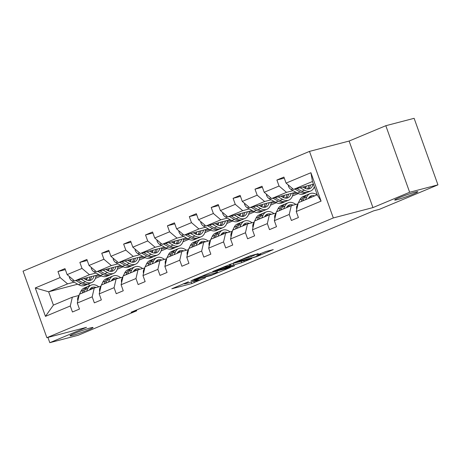 <?xml version="1.0" encoding="UTF-8"?>
<svg xmlns="http://www.w3.org/2000/svg" width="461" height="461" viewBox="0 0 461 461"><rect width="100%" height="100%" fill="white"/><g stroke="black" fill="none" stroke-linecap="round" stroke-linejoin="round"><path stroke-width="0.69" d="M397.273 199.648A12.257 0.836 160.3 0 0 410.227 195.303A12.257 0.836 160.3 0 0 417.793 191.759A12.257 0.836 160.3 0 0 415.234 192.133A12.257 0.836 160.3 0 0 402.28 196.472A12.257 0.836 160.3 0 0 394.72 200.022A12.257 0.836 160.3 0 0 397.273 199.648M72.521 335.412A12.257 0.836 160.3 0 0 85.475 331.067A12.257 0.836 160.3 0 0 93.036 327.523A12.257 0.836 160.3 0 0 90.483 327.898A12.257 0.836 160.3 0 0 77.523 332.237A12.257 0.836 160.3 0 0 69.963 335.787A12.257 0.836 160.3 0 0 72.521 335.412M188.445 281.769L171.797 288.782L191.805 283.561L205.479 277.77A6.016 0.409 160.3 0 1 197.515 280.542L195.844 280.98A6.016 0.409 160.3 0 1 194.594 281.164A6.016 0.409 160.3 0 1 196.697 280.063L198.777 279.072L195.141 280.472A6.016 0.409 160.3 0 1 187.178 283.244L185.512 283.676A6.016 0.409 160.3 0 1 184.256 283.861A6.016 0.409 160.3 0 1 186.365 282.766L188.445 281.769M258.212 253.711L250.381 255.757L233.468 262.897L256.351 256.748L273.264 249.608L266.095 251.435L256.644 255.21L259.745 254.622A5.025 0.34 160.3 0 1 260.793 254.466A5.025 0.34 160.3 0 1 257.687 255.918A5.025 0.34 160.3 0 1 252.374 257.699L239.201 261.139A5.025 0.34 160.3 0 1 238.153 261.295A5.025 0.34 160.3 0 1 241.259 259.837A5.025 0.34 160.3 0 1 246.572 258.056L251.257 256.621L258.143 253.515M372.943 207.594L409.645 192.254L437.95 184.861L414.122 118.316L385.817 125.709L349.121 141.049L309.492 151.398L333.315 217.944L372.943 207.594L349.121 141.049M47.921 337.417L49.805 342.684L86.507 327.339L46.878 337.688L333.315 217.944M49.805 342.684L78.111 335.291L136.704 310.8L136.427 310.023M437.95 184.861L379.357 209.357L373.698 210.833L131.045 312.276L136.704 310.8M210.026 272.803L191.015 280.749L211.017 275.522L230.419 267.518L210.026 272.803M212.7 271.506L231.445 263.848L251.844 258.563L241.737 262.684L231.14 265.669L225.867 267.939L234.701 265.674L232.776 266.481L212.7 271.506M409.645 192.254L385.817 125.709M296.244 211.524L298.296 202.725L317.243 194.807L321.087 201.134L296.244 211.524L298.405 217.546L291.387 220.479L289.231 214.457L274.353 220.675L276.508 226.697L269.495 229.63L267.334 223.608L252.461 229.826L254.616 235.853L247.597 238.786L245.442 232.759L230.563 238.977L232.724 245.004L225.706 247.937L223.55 241.916L208.672 248.133L210.833 254.155L203.814 257.088L201.653 251.066L186.78 257.284L188.935 263.312L181.922 266.245L179.761 260.217L164.888 266.435L167.043 272.463L160.025 275.396L157.869 269.374L142.991 275.592L145.152 281.613L138.133 284.546L135.978 278.525L121.099 284.742L123.254 290.77L116.241 293.703L114.08 287.676L99.207 293.893L101.362 299.921L94.344 302.854L92.188 296.826L77.31 303.05L79.471 309.072L72.452 312.005L70.297 305.983L45.455 316.367L35.278 287.952L60.12 277.568L57.965 271.541L64.978 268.607L67.139 274.629L82.012 268.411L79.857 262.39L86.875 259.457L89.031 265.478L103.909 259.261L101.748 253.233L108.767 250.3L110.922 256.328L125.801 250.11L123.646 244.082L130.659 241.149L132.82 247.177L147.693 240.953L145.538 234.931L152.556 231.998L154.712 238.02L169.59 231.802L167.429 225.775L174.448 222.842L176.603 228.869L191.482 222.651L189.321 216.624L196.34 213.691L198.501 219.718L213.374 213.495L211.219 207.473L218.232 204.54L220.393 210.562L235.266 204.344L233.11 198.316L240.129 195.383L242.284 201.411L257.163 195.193L255.002 189.166L262.021 186.232L264.176 192.26L279.055 186.037L276.9 180.015L283.913 177.082L286.074 183.103L310.916 172.719L321.087 201.134M309.492 151.398L23.05 271.143L46.878 337.688M295.881 192.237L271.638 198.57L286.517 192.352L293.069 190.641M304.099 187.76L306.023 187.258M286.517 192.352L279.055 186.037M271.638 198.57L264.176 192.26M274.353 220.675L276.404 211.881L291.283 205.658L289.231 214.457M297.835 203.946L291.283 205.658M273.99 201.394L249.747 207.721L264.62 201.503L271.177 199.792M282.201 196.91L284.126 196.409M292.937 194.11L297.207 192.992M298.307 193.568L292.424 196.029M264.62 201.503L257.163 195.193M249.747 207.721L242.284 201.411M252.461 229.826L254.512 221.032L269.385 214.814L267.334 223.608M275.943 213.103L269.385 214.814M252.092 210.544L227.849 216.877L242.728 210.654L249.28 208.942M260.309 206.067L262.234 205.56M271.045 203.261L275.315 202.149M276.41 202.725L270.532 205.18M242.728 210.654L235.266 204.344M227.849 216.877L220.393 210.562M230.563 238.977L232.615 230.183L247.494 223.965L245.442 232.759M254.046 222.254L247.494 223.965M230.2 219.695L205.958 226.028L220.836 219.811L227.388 218.099M238.418 215.218L240.342 214.717M249.147 212.417L253.423 211.299M254.518 211.876L248.635 214.336M220.836 219.811L213.374 213.495M205.958 226.028L198.501 219.718M208.672 248.133L210.723 239.334L225.602 233.116L223.55 241.916M232.154 231.405L225.602 233.116M208.309 228.852L184.066 235.179L198.939 228.961L205.497 227.25M216.52 224.369L218.445 223.867M227.256 221.568L231.526 220.45M232.626 221.026L226.743 223.487M198.939 228.961L191.482 222.651M184.066 235.179L176.603 228.869M186.78 257.284L188.831 248.491L203.704 242.273L201.653 251.066M210.262 240.561L203.704 242.273M186.411 238.003L162.168 244.336L177.047 238.112L183.599 236.401M194.628 233.525L196.553 233.018M205.364 230.719L209.634 229.607M210.729 230.177L204.851 232.638M177.047 238.112L169.59 231.802M162.168 244.336L154.712 238.02M164.888 266.435L166.934 257.641L181.813 251.424L179.761 260.217M188.365 249.712L181.813 251.424M164.519 247.154L140.277 253.487L155.155 247.269L161.707 245.557M172.737 242.676L174.661 242.175M183.466 239.876L187.742 238.758M188.837 239.334L182.954 241.795M155.155 247.269L147.693 240.953M140.277 253.487L132.82 247.177M142.991 275.592L145.042 266.792L159.921 260.574L157.869 269.374M166.473 258.863L159.921 260.574M142.628 256.31L118.385 262.637L133.258 256.42L139.816 254.708M150.839 251.827L152.764 251.326M161.575 249.026L165.845 247.909M166.945 248.485L161.062 250.945M133.258 256.42L125.801 250.11M118.385 262.637L110.922 256.328M121.099 284.742L123.15 275.949L138.023 269.731L135.978 278.525M144.581 268.02L138.023 269.731M120.736 265.461L96.493 271.794L111.366 265.571L117.918 263.859M128.947 260.984L130.872 260.477M139.683 258.177L143.953 257.065M145.054 257.636L139.17 260.096M111.366 265.571L103.909 259.261M96.493 271.794L89.031 265.478M99.207 293.893L101.259 285.1L116.132 278.882L114.08 287.676M122.684 277.17L116.132 278.882M98.838 274.612L74.596 280.945L89.474 274.727L96.026 273.016M107.056 270.134L108.98 269.633M117.786 267.334L122.061 266.216M123.156 266.792L117.273 269.253M89.474 274.727L82.012 268.411M74.596 280.945L67.139 274.629M77.31 303.05L79.361 294.251L94.24 288.033L92.188 296.826M100.792 286.321L94.24 288.033M77.713 284.207L48.636 291.796L67.583 283.878L74.135 282.167M85.158 279.285L87.089 278.784M95.894 276.485L100.17 275.367M101.264 275.943L95.381 278.404M67.583 283.878L60.12 277.568M35.278 287.952L48.636 291.796L53.401 305.107L72.342 297.184L70.297 305.983M317.243 194.807L312.477 181.496L293.53 189.419L313.451 184.216M78.9 295.478L72.342 297.184M88.604 283.797L89.353 285.883M53.401 305.107L45.455 316.367M293.53 189.419L286.074 183.103M310.916 172.719L312.477 181.496M65.341 269.616L57.965 271.541M87.233 260.459L79.857 262.39M109.13 251.308L101.748 253.233M131.022 242.158L123.646 244.082M152.914 233.001L145.538 234.931M174.805 223.85L167.429 225.775M196.703 214.699L189.321 216.624M218.595 205.543L211.219 207.473M240.486 196.392L233.11 198.316M262.384 187.241L255.002 189.166M284.276 178.09L276.9 180.015M183.219 283.832L184.158 283.59M217.073 271.103L217.967 270.728M194.352 279.424L211.726 275.038L215.466 273.598A6.016 0.409 160.3 0 0 217.569 272.497A6.016 0.409 160.3 0 0 216.318 272.682L204.315 275.816A6.016 0.409 160.3 0 0 196.351 278.588L194.277 279.21M225.21 267A5.025 0.34 160.3 0 0 219.891 268.78A5.025 0.34 160.3 0 0 216.791 270.232A5.025 0.34 160.3 0 0 217.84 270.083L224.968 268.002L230.241 265.732L225.21 267L224.985 266.372M69.432 276.577L69.409 277.499A5.077 3.083 67.3 0 0 72.158 281.043L78.508 284.656A14.648 8.897 67.3 0 0 84.789 285.422L87.457 284.31A14.648 8.897 67.3 0 0 88.27 283.884M86.668 280.058A12.159 7.382 67.3 0 0 87.302 277.626M81.148 279.233L85.527 281.723A14.648 8.897 67.3 0 0 91.808 282.489A14.648 8.897 67.3 0 0 96.049 275.344M83.833 278.53L85.631 279.556A12.159 7.382 67.3 0 0 90.846 280.196A12.159 7.382 67.3 0 0 94.102 275.851M75.979 280.582L81.176 283.538A14.648 8.897 67.3 0 0 87.457 284.31M89.901 276.946A12.159 7.382 -112.7 0 1 88.426 280.519M91.808 282.489L89.14 283.607A14.648 8.897 -112.7 0 1 82.859 282.835L77.978 280.063M89.422 280.536A12.159 7.382 67.3 0 0 91.537 276.519M89.474 290.027A12.159 7.382 -112.7 0 1 92.096 287.434A12.159 7.382 -112.7 0 1 96.17 287.531M86.535 291.254L87.913 288.39A14.648 8.897 -112.7 0 1 91.134 285.14A14.648 8.897 -112.7 0 1 98.821 286.84M77.823 300.866A5.077 3.083 -112.7 0 1 77.995 297.351L79.246 294.752M79.517 294.187L80.894 291.323A14.648 8.897 -112.7 0 1 84.115 288.073L86.783 286.955A14.648 8.897 67.3 0 0 83.562 290.205L82.185 293.075M83.867 292.366L85.245 289.502A14.648 8.897 -112.7 0 1 88.466 286.252L91.134 285.14M93.11 288.505A12.159 7.382 67.3 0 0 90.852 288.206M87.653 286.679A14.648 8.897 67.3 0 0 86.783 286.955M90.166 288.932A12.159 7.382 -112.7 0 1 91.428 289.208M91.324 267.42L91.301 268.348A5.077 3.083 67.3 0 0 94.05 271.886L100.4 275.499A14.648 8.897 67.3 0 0 106.687 276.272L109.349 275.159A14.648 8.897 67.3 0 0 110.162 274.733M108.566 270.907A12.159 7.382 67.3 0 0 109.199 268.475M103.045 270.083L107.419 272.566A14.648 8.897 67.3 0 0 113.7 273.338A14.648 8.897 67.3 0 0 117.947 266.187M105.725 269.38L107.528 270.405A12.159 7.382 67.3 0 0 112.743 271.039A12.159 7.382 67.3 0 0 115.999 266.7M97.87 271.431L103.068 274.387A14.648 8.897 67.3 0 0 109.349 275.159M111.798 267.795A12.159 7.382 -112.7 0 1 110.323 271.362M113.7 273.338L111.038 274.451A14.648 8.897 -112.7 0 1 104.751 273.684L99.876 270.907M111.32 271.385A12.159 7.382 67.3 0 0 113.429 267.368M113.222 258.269L113.193 259.197A5.077 3.083 67.3 0 0 115.942 262.735L122.298 266.349A14.648 8.897 67.3 0 0 128.579 267.121L131.247 266.003A14.648 8.897 67.3 0 0 132.059 265.582M130.457 261.756A12.159 7.382 67.3 0 0 131.091 259.318M124.937 260.926L129.311 263.415A14.648 8.897 67.3 0 0 135.597 264.188A14.648 8.897 67.3 0 0 139.839 257.036M127.622 260.229L129.42 261.249A12.159 7.382 67.3 0 0 134.635 261.888A12.159 7.382 67.3 0 0 137.891 257.543M119.762 262.28L124.96 265.236A14.648 8.897 67.3 0 0 131.247 266.003M133.69 258.644A12.159 7.382 -112.7 0 1 132.215 262.211M135.597 264.188L132.929 265.3A14.648 8.897 -112.7 0 1 126.648 264.533L121.767 261.756M133.212 262.228A12.159 7.382 67.3 0 0 135.321 258.218M111.366 280.876A12.159 7.382 -112.7 0 1 113.988 278.283A12.159 7.382 -112.7 0 1 118.062 278.375M108.427 282.103L109.804 279.233A14.648 8.897 -112.7 0 1 113.026 275.983A14.648 8.897 -112.7 0 1 120.713 277.683M99.714 291.709A5.077 3.083 -112.7 0 1 99.887 288.2L101.138 285.601M101.408 285.036L102.791 282.172A14.648 8.897 -112.7 0 1 106.013 278.917L108.675 277.804A14.648 8.897 67.3 0 0 105.454 281.054L104.077 283.918M105.759 283.215L107.142 280.351A14.648 8.897 -112.7 0 1 110.363 277.101L113.026 275.983M115.008 279.354A12.159 7.382 67.3 0 0 112.743 279.055M109.551 277.522A14.648 8.897 67.3 0 0 108.675 277.804M112.058 279.781A12.159 7.382 -112.7 0 1 113.32 280.058M133.258 271.719A12.159 7.382 -112.7 0 1 135.88 269.126A12.159 7.382 -112.7 0 1 139.96 269.224M130.325 272.947L131.702 270.083A14.648 8.897 -112.7 0 1 134.923 266.833A14.648 8.897 -112.7 0 1 142.605 268.533M121.606 282.558A5.077 3.083 -112.7 0 1 121.785 279.043L123.035 276.45M123.306 275.88L124.683 273.016A14.648 8.897 -112.7 0 1 127.904 269.766L130.572 268.654A14.648 8.897 67.3 0 0 127.351 271.904L125.974 274.768M127.657 274.065L129.034 271.201A14.648 8.897 -112.7 0 1 132.255 267.945L134.923 266.833M136.9 270.198A12.159 7.382 67.3 0 0 134.641 269.904M131.443 268.371A14.648 8.897 67.3 0 0 130.572 268.654M133.949 270.624A12.159 7.382 -112.7 0 1 135.217 270.901M135.113 249.119L135.09 250.041A5.077 3.083 67.3 0 0 137.839 253.585L144.189 257.198A14.648 8.897 67.3 0 0 150.47 257.964L153.138 256.852A14.648 8.897 67.3 0 0 153.951 256.431M152.349 252.599A12.159 7.382 67.3 0 0 152.983 250.167M146.829 251.775L151.208 254.265A14.648 8.897 67.3 0 0 157.489 255.031A14.648 8.897 67.3 0 0 161.73 247.885M149.514 251.072L151.312 252.098A12.159 7.382 67.3 0 0 156.527 252.737A12.159 7.382 67.3 0 0 159.783 248.393M141.66 253.124L146.857 256.08A14.648 8.897 67.3 0 0 153.138 256.852M155.582 249.487A12.159 7.382 -112.7 0 1 154.107 253.06M157.489 255.031L154.821 256.149A14.648 8.897 -112.7 0 1 148.54 255.377L143.659 252.605M155.103 253.077A12.159 7.382 67.3 0 0 157.218 249.061M155.155 262.568A12.159 7.382 -112.7 0 1 157.771 259.975A12.159 7.382 -112.7 0 1 161.851 260.073M152.216 263.796L153.594 260.932A14.648 8.897 -112.7 0 1 156.815 257.682A14.648 8.897 -112.7 0 1 164.496 259.382M143.504 273.408A5.077 3.083 -112.7 0 1 143.676 269.892L144.927 267.294M145.198 266.729L146.575 263.865A14.648 8.897 -112.7 0 1 149.796 260.615L152.464 259.497A14.648 8.897 67.3 0 0 149.243 262.747L147.866 265.617M149.548 264.914L150.926 262.044A14.648 8.897 -112.7 0 1 154.147 258.794L156.815 257.682M158.791 261.047A12.159 7.382 67.3 0 0 156.533 260.753M153.334 259.22A14.648 8.897 67.3 0 0 152.464 259.497M155.847 261.473A12.159 7.382 -112.7 0 1 157.109 261.75M157.005 239.962L156.982 240.89A5.077 3.083 67.3 0 0 159.731 244.434L166.081 248.047A14.648 8.897 67.3 0 0 172.362 248.813L175.03 247.701A14.648 8.897 67.3 0 0 175.843 247.275M174.241 243.448A12.159 7.382 67.3 0 0 174.875 241.017M168.726 242.624L173.1 245.108A14.648 8.897 67.3 0 0 179.381 245.88A14.648 8.897 67.3 0 0 183.628 238.729M171.406 241.921L173.209 242.947A12.159 7.382 67.3 0 0 178.424 243.587A12.159 7.382 67.3 0 0 181.68 239.242M163.551 243.973L168.749 246.929A14.648 8.897 67.3 0 0 175.03 247.701M177.479 240.337A12.159 7.382 -112.7 0 1 175.998 243.904M179.381 245.88L176.713 246.998A14.648 8.897 -112.7 0 1 170.432 246.226L165.551 243.448M176.995 243.927A12.159 7.382 67.3 0 0 179.11 239.91M177.047 253.417A12.159 7.382 -112.7 0 1 179.669 250.824A12.159 7.382 -112.7 0 1 183.743 250.917M174.108 254.645L175.485 251.781A14.648 8.897 -112.7 0 1 178.707 248.525A14.648 8.897 -112.7 0 1 186.394 250.225M165.395 264.251A5.077 3.083 -112.7 0 1 165.568 260.742L166.819 258.143M167.089 257.578L168.472 254.714A14.648 8.897 -112.7 0 1 171.688 251.458L174.356 250.346A14.648 8.897 67.3 0 0 171.135 253.596L169.757 256.46M171.44 255.757L172.823 252.893A14.648 8.897 -112.7 0 1 176.039 249.643L178.707 248.525M180.689 251.896A12.159 7.382 67.3 0 0 178.424 251.597M175.226 250.064A14.648 8.897 67.3 0 0 174.356 250.346M177.739 252.323A12.159 7.382 -112.7 0 1 179.001 252.599M178.903 230.811L178.874 231.739A5.077 3.083 67.3 0 0 181.622 235.277L187.979 238.89A14.648 8.897 67.3 0 0 194.26 239.662L196.922 238.544A14.648 8.897 67.3 0 0 197.734 238.124M196.138 234.297A12.159 7.382 67.3 0 0 196.772 231.86M190.618 233.468L194.991 235.957A14.648 8.897 67.3 0 0 201.273 236.729A14.648 8.897 67.3 0 0 205.52 229.578M193.303 232.77L195.101 233.79A12.159 7.382 67.3 0 0 200.316 234.43A12.159 7.382 67.3 0 0 203.572 230.085M185.443 234.822L190.641 237.778A14.648 8.897 67.3 0 0 196.922 238.544M199.371 231.186A12.159 7.382 -112.7 0 1 197.896 234.753M201.273 236.729L198.61 237.841A14.648 8.897 -112.7 0 1 192.329 237.075L187.448 234.297M198.893 234.77A12.159 7.382 67.3 0 0 201.002 230.759M198.939 244.261A12.159 7.382 -112.7 0 1 201.561 241.673A12.159 7.382 -112.7 0 1 205.641 241.766M196 245.488L197.383 242.624A14.648 8.897 -112.7 0 1 200.598 239.374A14.648 8.897 -112.7 0 1 208.286 241.074M187.287 255.1A5.077 3.083 -112.7 0 1 187.466 251.591L188.71 248.992M188.987 248.427L190.364 245.557A14.648 8.897 -112.7 0 1 193.585 242.307L196.248 241.195A14.648 8.897 67.3 0 0 193.032 244.445L191.649 247.309M193.338 246.606L194.715 243.742A14.648 8.897 -112.7 0 1 197.936 240.486L200.598 239.374M202.581 242.74A12.159 7.382 67.3 0 0 200.316 242.446M197.124 240.913A14.648 8.897 67.3 0 0 196.248 241.195M199.63 243.166A12.159 7.382 -112.7 0 1 200.898 243.443M200.794 221.66L200.771 222.582A5.077 3.083 67.3 0 0 203.52 226.126L209.87 229.739A14.648 8.897 67.3 0 0 216.151 230.506L218.819 229.394A14.648 8.897 67.3 0 0 219.632 228.973M218.03 225.141A12.159 7.382 67.3 0 0 218.664 222.709M212.509 224.317L216.889 226.806A14.648 8.897 67.3 0 0 223.17 227.573A14.648 8.897 67.3 0 0 227.411 220.427M215.195 223.614L216.993 224.64A12.159 7.382 67.3 0 0 222.208 225.279A12.159 7.382 67.3 0 0 225.464 220.934M207.341 225.665L212.538 228.621A14.648 8.897 67.3 0 0 218.819 229.394M221.263 222.029A12.159 7.382 -112.7 0 1 219.788 225.602M223.17 227.573L220.502 228.691A14.648 8.897 -112.7 0 1 214.221 227.918L209.34 225.147M220.784 225.619A12.159 7.382 67.3 0 0 222.899 221.603M220.836 235.11A12.159 7.382 -112.7 0 1 223.452 232.517A12.159 7.382 -112.7 0 1 227.532 232.615M217.897 236.337L219.275 233.473A14.648 8.897 -112.7 0 1 222.496 230.223A14.648 8.897 -112.7 0 1 230.177 231.923M209.185 245.949A5.077 3.083 -112.7 0 1 209.357 242.434L210.608 239.835M210.879 239.271L212.256 236.407A14.648 8.897 -112.7 0 1 215.477 233.157L218.145 232.039A14.648 8.897 67.3 0 0 214.924 235.294L213.547 238.158M215.229 237.455L216.607 234.586A14.648 8.897 -112.7 0 1 219.828 231.336L222.496 230.223M224.472 233.589A12.159 7.382 67.3 0 0 222.214 233.295M219.015 231.762A14.648 8.897 67.3 0 0 218.145 232.039M221.528 234.015A12.159 7.382 -112.7 0 1 222.79 234.292M222.686 212.504L222.663 213.431A5.077 3.083 67.3 0 0 225.412 216.975L231.762 220.589A14.648 8.897 67.3 0 0 238.043 221.355L240.711 220.243A14.648 8.897 67.3 0 0 241.524 219.816M239.922 215.99A12.159 7.382 67.3 0 0 240.556 213.558M234.407 215.166L238.781 217.655A14.648 8.897 67.3 0 0 245.062 218.422A14.648 8.897 67.3 0 0 249.303 211.271M237.087 214.463L238.89 215.489A12.159 7.382 67.3 0 0 244.1 216.128A12.159 7.382 67.3 0 0 247.355 211.783M229.232 216.514L234.43 219.471A14.648 8.897 67.3 0 0 240.711 220.243M243.16 212.878A12.159 7.382 -112.7 0 1 241.679 216.445M245.062 218.422L242.394 219.54A14.648 8.897 -112.7 0 1 236.113 218.768L231.232 215.99M242.676 216.468A12.159 7.382 67.3 0 0 244.791 212.452M242.728 225.959A12.159 7.382 -112.7 0 1 245.35 223.366A12.159 7.382 -112.7 0 1 249.424 223.458M239.789 227.187L241.166 224.323A14.648 8.897 -112.7 0 1 244.388 221.067A14.648 8.897 -112.7 0 1 252.075 222.767M231.076 236.798A5.077 3.083 -112.7 0 1 231.249 233.283L232.5 230.684M232.77 230.12L234.153 227.256A14.648 8.897 -112.7 0 1 237.369 224L240.037 222.888A14.648 8.897 67.3 0 0 236.816 226.138L235.438 229.002M237.121 228.299L238.504 225.435A14.648 8.897 -112.7 0 1 241.72 222.185L244.388 221.067M246.37 224.438A12.159 7.382 67.3 0 0 244.105 224.138M240.907 222.605A14.648 8.897 67.3 0 0 240.037 222.888M243.42 224.864A12.159 7.382 -112.7 0 1 244.682 225.141M244.584 203.353L244.555 204.281A5.077 3.083 67.3 0 0 247.303 207.819L253.659 211.432A14.648 8.897 67.3 0 0 259.941 212.204L262.603 211.086A14.648 8.897 67.3 0 0 263.415 210.665M261.819 206.839A12.159 7.382 67.3 0 0 262.453 204.407M256.299 206.009L260.672 208.499A14.648 8.897 67.3 0 0 266.954 209.271A14.648 8.897 67.3 0 0 271.201 202.12M258.984 205.312L260.782 206.332A12.159 7.382 67.3 0 0 265.997 206.972A12.159 7.382 67.3 0 0 269.253 202.627M251.124 207.364L256.322 210.32A14.648 8.897 67.3 0 0 262.603 211.086M265.052 203.727A12.159 7.382 -112.7 0 1 263.577 207.294M266.954 209.271L264.291 210.383A14.648 8.897 -112.7 0 1 258.01 209.617L253.129 206.839M264.574 207.312A12.159 7.382 67.3 0 0 266.683 203.301M264.62 216.803A12.159 7.382 -112.7 0 1 267.242 214.215A12.159 7.382 -112.7 0 1 271.322 214.307M261.681 218.036L263.064 215.166A14.648 8.897 -112.7 0 1 266.279 211.916A14.648 8.897 -112.7 0 1 273.967 213.616M252.968 227.642A5.077 3.083 -112.7 0 1 253.147 224.132L254.391 221.534M254.668 220.969L256.045 218.099A14.648 8.897 -112.7 0 1 259.266 214.849L261.929 213.737A14.648 8.897 67.3 0 0 258.713 216.987L257.33 219.851M259.019 219.148L260.396 216.284A14.648 8.897 -112.7 0 1 263.617 213.034L266.279 211.916M268.262 215.281A12.159 7.382 67.3 0 0 265.997 214.987M262.805 213.455A14.648 8.897 67.3 0 0 261.929 213.737M265.311 215.708A12.159 7.382 -112.7 0 1 266.579 215.984M266.475 194.202L266.446 195.124A5.077 3.083 67.3 0 0 269.195 198.668L275.551 202.281A14.648 8.897 67.3 0 0 281.832 203.053L284.5 201.935A14.648 8.897 67.3 0 0 285.313 201.515M283.711 197.688A12.159 7.382 67.3 0 0 284.345 195.251M278.19 196.859L282.57 199.348A14.648 8.897 67.3 0 0 288.851 200.114A14.648 8.897 67.3 0 0 293.092 192.969M280.876 196.155L282.674 197.181A12.159 7.382 67.3 0 0 287.889 197.821A12.159 7.382 67.3 0 0 291.145 193.476M273.021 198.207L278.219 201.163A14.648 8.897 67.3 0 0 284.5 201.935M286.944 194.571A12.159 7.382 -112.7 0 1 285.468 198.144M288.851 200.114L286.183 201.232A14.648 8.897 -112.7 0 1 279.902 200.46L275.021 197.688M286.465 198.161A12.159 7.382 67.3 0 0 288.58 194.144M286.517 207.652A12.159 7.382 -112.7 0 1 289.133 205.059A12.159 7.382 -112.7 0 1 293.213 205.157M283.578 208.879L284.956 206.015A14.648 8.897 -112.7 0 1 288.177 202.765A14.648 8.897 -112.7 0 1 295.858 204.465M274.86 218.491A5.077 3.083 -112.7 0 1 275.038 214.976L276.289 212.377M276.56 211.812L277.937 208.948A14.648 8.897 -112.7 0 1 281.158 205.698L283.826 204.58A14.648 8.897 67.3 0 0 280.605 207.836L279.228 210.7M280.91 209.997L282.288 207.127A14.648 8.897 -112.7 0 1 285.509 203.877L288.177 202.765M290.153 206.13A12.159 7.382 67.3 0 0 287.895 205.837M284.696 204.304A14.648 8.897 67.3 0 0 283.826 204.58M287.203 206.557A12.159 7.382 -112.7 0 1 288.471 206.833M288.367 185.045L288.344 185.973A5.077 3.083 67.3 0 0 291.093 189.517L297.443 193.13A14.648 8.897 67.3 0 0 303.724 193.897L306.392 192.784A14.648 8.897 67.3 0 0 307.205 192.358M305.603 188.532A12.159 7.382 67.3 0 0 306.237 186.1M300.088 187.708L304.462 190.197A14.648 8.897 67.3 0 0 310.743 190.963A14.648 8.897 67.3 0 0 314.362 186.751M302.768 187.005L304.571 188.03A12.159 7.382 67.3 0 0 309.78 188.67A12.159 7.382 67.3 0 0 313.036 184.325M294.913 189.056L300.111 192.012A14.648 8.897 67.3 0 0 306.392 192.784M308.841 185.42A12.159 7.382 -112.7 0 1 307.36 188.993M310.743 190.963L308.075 192.081A14.648 8.897 -112.7 0 1 301.794 191.309L296.913 188.532M308.357 189.01A12.159 7.382 67.3 0 0 310.472 184.994M308.409 198.501A12.159 7.382 -112.7 0 1 311.031 195.908A12.159 7.382 -112.7 0 1 314.713 195.862M305.47 199.728L306.847 196.864A14.648 8.897 -112.7 0 1 310.069 193.608A14.648 8.897 -112.7 0 1 317.122 194.859M296.757 209.34A5.077 3.083 -112.7 0 1 296.93 205.825L298.181 203.226M298.451 202.661L299.829 199.797A14.648 8.897 -112.7 0 1 303.05 196.542L305.718 195.429A14.648 8.897 67.3 0 0 302.497 198.679L301.119 201.549M302.802 200.84L304.179 197.976A14.648 8.897 -112.7 0 1 307.401 194.726L310.069 193.608M312.045 196.98A12.159 7.382 67.3 0 0 309.786 196.68M306.588 195.147A14.648 8.897 67.3 0 0 305.718 195.429M309.101 197.406A12.159 7.382 -112.7 0 1 310.362 197.683M193.701 281.049L194.288 282.691M191.229 281.959L191.805 283.561M215.817 271.287L216.318 272.682M204.062 275.119L204.315 275.816M243.8 260.621L244.226 261.813M241.241 261.289L241.737 262.684M233.128 263.41L233.623 264.798M230.581 264.113L231.14 265.669M229.399 264.533L229.849 265.79M250.876 255.555L251.257 256.621M248.439 256.57L248.767 257.486M246.353 257.44L246.572 258.056M259.526 254.011L259.745 254.622M256.247 256.454L256.351 256.748M253.746 257.301L253.861 257.613M70.078 277.119L69.409 277.395M81.176 283.538L78.508 284.656M85.527 281.723L82.859 282.835M73.869 280.328L72.158 281.043M85.245 289.502L87.913 288.39M80.894 291.323L83.562 290.205M77.995 297.351L78.71 297.051M91.969 267.968L91.301 268.244M103.068 274.387L100.4 275.499M107.419 272.566L104.751 273.684M95.761 271.172L94.05 271.886M113.861 258.811L113.199 259.088M124.96 265.236L122.298 266.349M129.311 263.415L126.648 264.533M117.653 262.021L115.942 262.735M107.142 280.351L109.804 279.233M102.791 282.172L105.454 281.054M99.887 288.2L100.602 287.9M129.034 271.201L131.702 270.083M124.683 273.016L127.351 271.904M121.785 279.043L122.499 278.749M135.753 249.66L135.09 249.937M146.857 256.08L144.189 257.198M151.208 254.265L148.54 255.377M139.55 252.87L137.839 253.585M150.926 262.044L153.594 260.932M146.575 263.865L149.243 262.747M143.676 269.892L144.391 269.593M157.65 240.509L156.982 240.786M168.749 246.929L166.081 248.047M173.1 245.108L170.432 246.226M161.442 243.713L159.731 244.434M172.823 252.893L175.485 251.781M168.472 254.714L171.135 253.596M165.568 260.742L166.283 260.442M179.542 231.353L178.88 231.635M190.641 237.778L187.979 238.89M194.991 235.957L192.329 237.075M183.334 234.563L181.622 235.277M194.715 243.742L197.383 242.624M190.364 245.557L193.032 244.445M187.466 251.591L188.174 251.291M201.434 222.202L200.771 222.479M212.538 228.621L209.87 229.739M216.889 226.806L214.221 227.918M205.226 225.412L203.52 226.126M216.607 234.586L219.275 233.473M212.256 236.407L214.924 235.294M209.357 242.434L210.072 242.134M223.331 213.051L222.663 213.328M234.43 219.471L231.762 220.589M238.781 217.655L236.113 218.768M227.123 216.255L225.412 216.975M238.504 225.435L241.166 224.323M234.153 227.256L236.816 226.138M231.249 233.283L231.964 232.984M245.223 203.895L244.56 204.177M256.322 210.32L253.659 211.432M260.672 208.499L258.01 209.617M249.015 207.104L247.303 207.819M260.396 216.284L263.064 215.166M256.045 218.099L258.713 216.987M253.147 224.132L253.855 223.833M267.115 194.744L266.452 195.02M278.219 201.163L275.551 202.281M282.57 199.348L279.902 200.46M270.907 197.953L269.195 198.668M282.288 207.127L284.956 206.015M277.937 208.948L280.605 207.836M275.038 214.976L275.753 214.682M289.012 185.593L288.344 185.869M300.111 192.012L297.443 193.13M304.462 190.197L301.794 191.309M292.804 188.803L291.093 189.517M304.179 197.976L306.847 196.864M299.829 199.797L302.497 198.679M296.93 205.825L297.645 205.525M184.112 283.457L184.256 283.861M194.444 280.755L194.594 281.164M217.027 270.976L217.569 272.497M216.653 269.858L216.791 270.232M229.762 264.395L230.241 265.732M238.02 260.92L238.153 261.295M260.482 253.608L260.793 254.466"/></g></svg>
